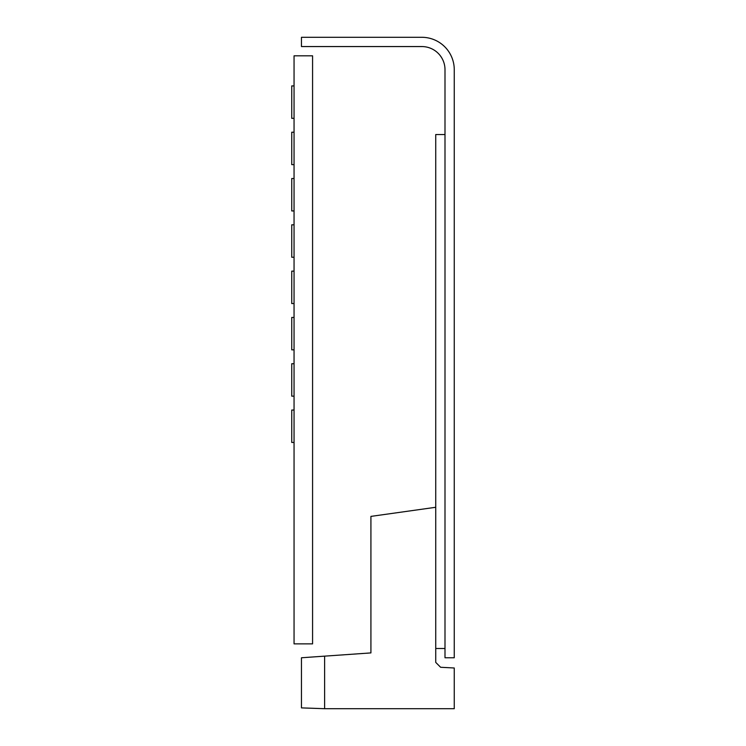 <?xml version="1.0" encoding="UTF-8"?>
<svg xmlns="http://www.w3.org/2000/svg" width="746" height="746" viewBox="0 0 746 746"><rect width="100%" height="100%" fill="white"/><g stroke="black" fill="none" stroke-linecap="round" stroke-linejoin="round"><path stroke-width="1.12" d="M294.055 643.873L312.574 643.873L312.574 55.819L294.055 55.819L294.055 643.873M444.998 69.714L444.998 657.767L454.258 657.767L454.258 69.714A32.414 32.414 0 0 0 421.854 37.3L301.459 37.3L301.459 46.56L421.854 46.56A23.154 23.154 0 0 1 444.998 69.714M444.998 134.541L435.739 134.541L435.739 507.28L370.921 516.391L370.921 652.909L324.613 656.144L324.613 708.7L454.258 708.7L454.258 667.996L440.625 667.278L435.739 662.392L435.739 507.28M444.998 648.507L435.739 648.507M324.613 656.144L301.459 657.767L301.459 707.889L324.613 708.7M294.055 271.134L291.742 271.134L291.742 303.547L294.055 303.547M294.055 317.432L291.742 317.432L291.742 349.846L294.055 349.846M294.055 363.74L291.742 363.74L291.742 396.154L294.055 396.154M294.055 224.826L291.742 224.826L291.742 257.239L294.055 257.239M294.055 178.527L291.742 178.527L291.742 210.941L294.055 210.941M294.055 132.219L291.742 132.219L291.742 164.633L294.055 164.633M294.055 410.039L291.742 410.039L291.742 442.453L294.055 442.453M294.055 85.921L291.742 85.921L291.742 118.334L294.055 118.334"/></g></svg>
